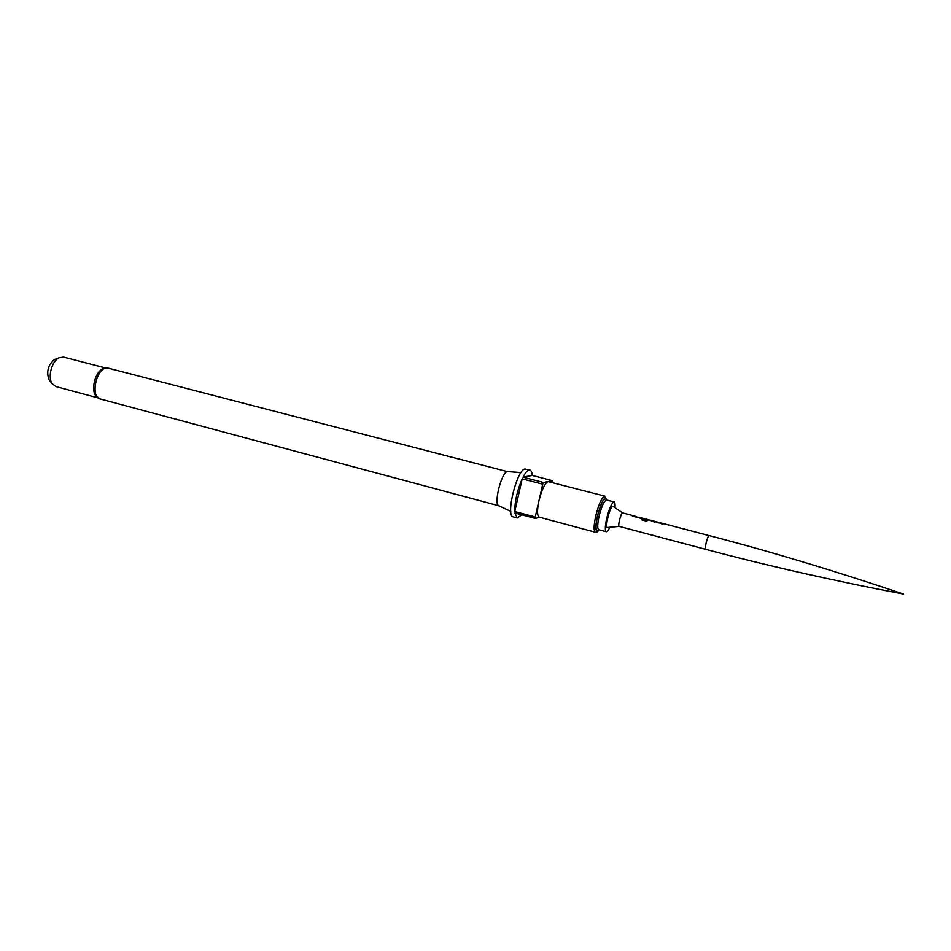 <?xml version="1.0" encoding="UTF-8"?>
<svg xmlns="http://www.w3.org/2000/svg" width="951" height="951" viewBox="0 0 951 951"><rect width="100%" height="100%" fill="white"/><g stroke="black" fill="none" stroke-linecap="round" stroke-linejoin="round"><path stroke-width="1.43" d="M622.857 513.041L622.536 512.958C620.837 513.243 617.556 526.343 619.172 526.39L705.38 549.25C767.885 565.869 833.908 580.811 903.45 594.078C836.393 571.373 771.57 551.853 708.994 535.52L708.864 535.556C707.639 535.972 704.239 549.333 705.38 549.25M634.139 515.977L632.439 516.179L634.4 516.048M636.528 516.595L634.828 516.809L640.261 517.558L639.702 518.117L640.831 518.414L641.473 517.855L639.809 518.14M643.756 518.485L642.377 518.414L643.149 519.032L646.359 519.888L643.661 518.485L647.488 519.46L646.644 520.387L642.103 519.21L641.759 519.864L646.466 521.148L648.689 519.805L647.12 519.353M648.76 519.781L654.395 522.04L656.273 521.742M651.162 520.411L650.139 520.126M656.107 521.707L651.352 520.459M657.355 522.04L656.725 522.658L662.205 523.323L661.658 523.989L662.788 524.286L663.418 523.632L657.355 522.04L656.808 522.681M662.265 523.347L661.741 524.001M619.196 526.39L607.677 527.46C604.456 529.006 609.746 506.681 612.729 506.217L622.739 512.958L633.164 515.68M614.976 507.561C615.249 504.137 614.964 502.259 614.108 501.938C611.85 502.627 609.401 508 606.774 518.069C605.014 526.129 604.848 530.682 606.262 531.728C607.166 531.871 608.343 530.385 609.781 527.27M606.928 500.071L604.372 496.149C601.543 497.979 598.69 504.47 595.825 515.632C593.709 525.416 593.555 530.943 595.338 532.215L539.205 517.166C537.053 515.799 536.982 510.283 538.979 500.63C541.797 489.61 544.804 483.263 548.026 481.575L543.544 482.49L542.736 484.19L522.182 478.852L514.776 511.519L535.235 517.011L535.318 518.473L539.514 517.249M542.736 484.19L535.235 517.011M529.873 470.067C531.181 470.46 531.989 472.255 532.287 475.464L523.002 477.176C525.297 472.79 527.341 470.412 529.125 470.032L525.071 468.998C517.023 468.998 505.338 516.274 513.219 516.88L517.249 517.974L514.883 512.981L535.318 518.473M521.754 514.836L517.249 517.974M514.776 511.519C514.776 501.213 517.237 490.324 522.182 478.852M523.002 477.176L543.544 482.49M552.376 482.561L552.412 480.671L532.287 475.464M552.412 480.671L548.026 481.575L604.848 496.137M96.61 396.781L95.659 395.64C90.809 389.304 95.373 371.948 102.72 368.822L108.414 368.203L507.454 471.625C501.688 471.637 493.438 503.745 498.704 505.694L498.918 505.801M102.72 368.822L104.111 368.299M105.68 367.989L63.551 357.089L58.926 357.814C51.758 361.225 47.562 377.143 52.115 383.645L55.788 386.558L97.822 397.815M55.752 359.074L54.362 359.633C47.99 365.148 46.219 371.877 49.048 379.818L49.987 380.982M633.235 515.965L632.546 516.203M635.553 516.536L634.923 516.833M647.488 519.46L646.644 520.387M646.502 519.71L643.423 518.64M646.525 520.589L642.103 519.21M654.502 521.826L650.9 520.649M663.204 523.775L662.217 523.525L663.204 523.775M658.247 522.491L657.307 522.254M709.089 535.615L663.358 523.585M598.714 529.707C595.599 532.132 595.207 527.496 597.561 515.822C601.507 501.688 604.503 496.398 606.548 499.976C604.23 500.642 601.757 506.003 599.13 516.048C597.394 524.096 597.252 528.649 598.702 529.707L606.262 531.728M606.845 500.06C604.907 495.209 601.757 500.488 597.406 515.87C594.886 528.649 595.421 533.285 599.011 529.79M108.414 368.203L107.368 368.049C96.693 366.753 89.786 397.102 100.307 398.98L498.954 505.813M634.281 515.977L635.613 516.322M641.473 517.867L642.876 518.224M651.269 520.423L655.061 521.41M656.19 521.707L657.569 522.075M606.536 499.976L614.108 501.938M595.338 532.215C596.443 532.655 597.692 531.847 599.094 529.814M498.704 505.694L510.782 511.424M100.307 398.98L95.659 395.64M49.048 379.818L52.115 383.645M54.362 359.633L58.926 357.814M507.679 471.601L521.017 472.564M633.104 515.894L633.901 516.108M640.273 517.772L641.188 518.01M650.08 520.34L650.9 520.554M657.617 522.313L658.247 522.479"/></g></svg>
